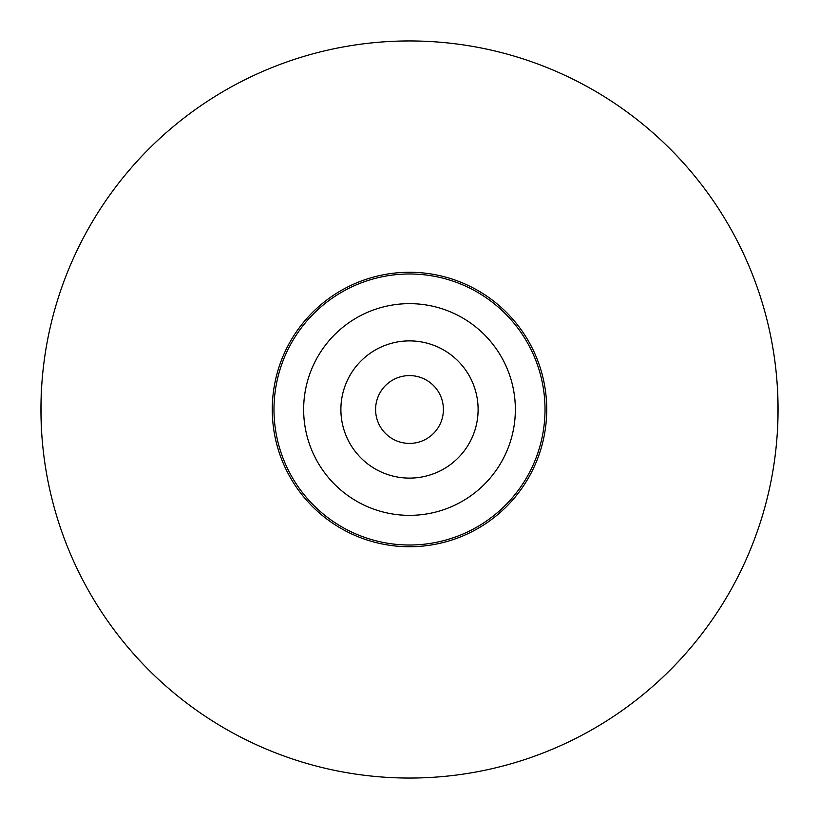 <?xml version="1.0" encoding="UTF-8"?>
<svg xmlns="http://www.w3.org/2000/svg" width="819" height="819" viewBox="0 0 819 819"><rect width="100%" height="100%" fill="white"/><g stroke="black" fill="none" stroke-linecap="round" stroke-linejoin="round"><path stroke-width="1.23" d="M40.95 408.742L41.697 433.026C40.889 434.49 40.878 384.561 41.697 385.974L40.97 405.753M778.05 410.258L777.303 385.974C778.111 384.51 778.122 434.439 777.303 433.026L778.03 413.247M409.5 443.407A33.907 33.907 0 0 1 375.593 409.5A33.907 33.907 0 0 1 409.5 375.593A33.907 33.907 0 0 1 443.407 409.5A33.907 33.907 0 0 1 409.5 443.407M409.5 40.95A368.55 368.55 0 0 1 778.05 409.5A368.55 368.55 0 0 1 409.5 778.05A368.55 368.55 0 0 1 40.95 409.5A368.55 368.55 0 0 1 409.5 40.95M409.5 340.888A68.612 68.612 0 0 0 340.888 409.5A68.612 68.612 0 0 0 409.5 478.112A68.612 68.612 0 0 0 478.112 409.5A68.612 68.612 0 0 0 409.5 340.888M409.5 272.277A137.223 137.223 0 0 1 546.723 409.5A137.223 137.223 0 0 1 409.5 546.723A137.223 137.223 0 0 1 272.277 409.5A137.223 137.223 0 0 1 409.5 272.277A137.223 137.223 0 0 1 546.723 409.5A137.223 137.223 0 0 1 409.5 546.723M409.5 303.644A105.856 105.856 0 0 1 515.356 409.5A105.856 105.856 0 0 1 409.5 515.356A105.856 105.856 0 0 1 303.644 409.5A105.856 105.856 0 0 1 409.5 303.644M409.5 273.986A135.514 135.514 0 0 1 545.014 409.5A135.514 135.514 0 0 1 409.5 545.014A135.514 135.514 0 0 1 273.986 409.5A135.514 135.514 0 0 1 409.5 273.986"/></g></svg>
